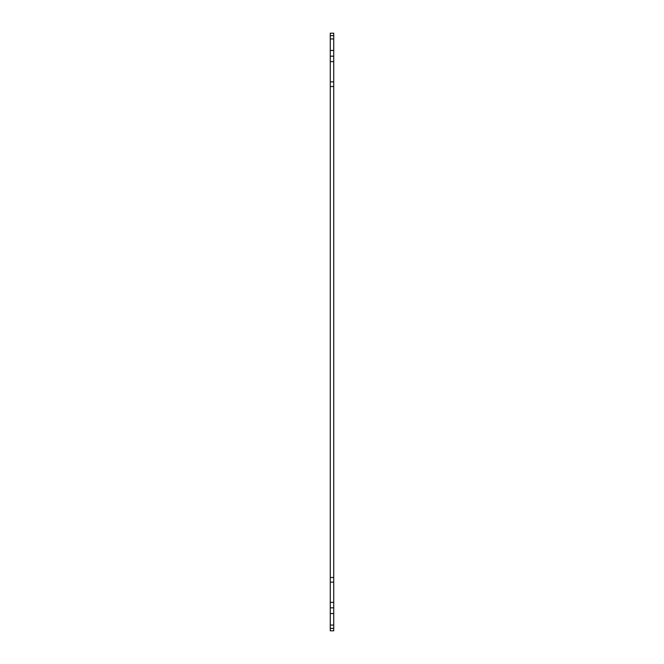 <?xml version="1.0" encoding="UTF-8"?>
<svg xmlns="http://www.w3.org/2000/svg" width="664" height="664" viewBox="0 0 664 664"><rect width="100%" height="100%" fill="white"/><g stroke="black" fill="none" stroke-linecap="round" stroke-linejoin="round"><path stroke-width="1" d="M333.726 38.944L330.274 38.944L330.274 33.2L333.726 33.2L333.726 630.8L330.274 630.8L330.274 625.056L333.726 625.056M333.726 602.397L330.274 602.397L330.274 625.056M330.274 602.397L330.274 582.137L333.726 582.137M333.726 81.863L330.274 81.863L330.274 582.137M330.274 81.863L330.274 61.603L333.726 61.603M330.274 38.944L330.274 61.603M333.726 628.401L330.274 628.401M333.726 613.561L330.274 613.561M333.726 607.817L330.274 607.817M333.726 577.481L330.274 577.481M333.726 86.519L330.274 86.519M333.726 56.183L330.274 56.183M333.726 50.439L330.274 50.439M330.274 35.599L333.726 35.599"/></g></svg>
